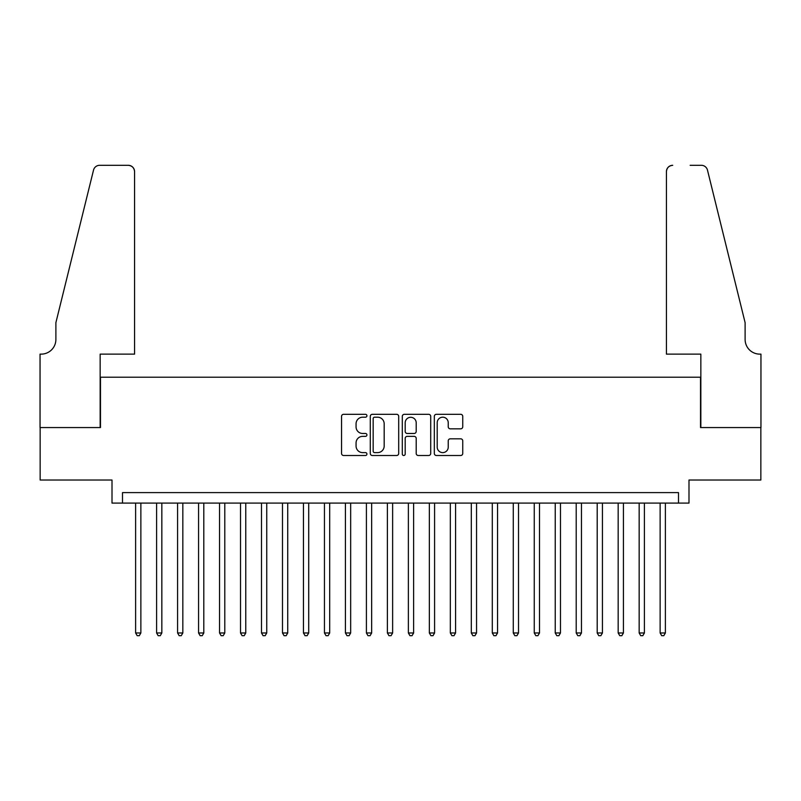 <?xml version="1.0" encoding="UTF-8"?>
<svg xmlns="http://www.w3.org/2000/svg" width="801" height="801" viewBox="0 0 801 801"><rect width="100%" height="100%" fill="white"/><g stroke="black" fill="none" stroke-linecap="round" stroke-linejoin="round"><path stroke-width="1.2" d="M366.928 415.759A1.442 1.442 0 0 0 365.486 414.317L343.609 414.317A2.063 2.063 0 0 0 341.546 416.37L341.546 453.446A2.063 2.063 0 0 0 343.609 455.499L365.486 455.499A1.442 1.442 0 0 0 366.928 454.057A1.442 1.442 0 0 0 365.486 452.615L362.663 452.615A6.588 6.588 0 0 1 356.065 446.027L356.065 442.943A6.588 6.588 0 0 1 362.663 436.355L365.486 436.355A1.442 1.442 0 0 0 366.928 434.913A1.442 1.442 0 0 0 365.486 433.471L362.663 433.471A6.588 6.588 0 0 1 356.065 426.873L356.065 423.789A6.588 6.588 0 0 1 362.663 417.201L365.486 417.201A1.442 1.442 0 0 0 366.928 415.759M460.685 428.835A2.063 2.063 0 0 0 462.748 426.773L462.748 416.37A2.063 2.063 0 0 0 460.685 414.317L436.385 414.317A2.063 2.063 0 0 0 434.322 416.37L434.322 453.446A2.063 2.063 0 0 0 436.385 455.499L460.685 455.499A2.063 2.063 0 0 0 462.748 453.446L462.748 440.88A2.063 2.063 0 0 0 460.685 438.818L450.282 438.818A2.063 2.063 0 0 0 448.23 440.88L448.23 447.108A5.507 5.507 0 0 1 442.723 452.615A5.507 5.507 0 0 1 437.206 447.108L437.206 422.708A5.507 5.507 0 0 1 442.723 417.201A5.507 5.507 0 0 1 448.23 422.708L448.23 426.773A2.063 2.063 0 0 0 450.282 428.835L460.685 428.835M678.497 503.098L688.99 503.098L688.99 480.019L760.85 480.019L760.85 427.564L700.525 427.564L700.525 377.211L100.475 377.211L100.475 427.564L40.15 427.564L40.15 480.019L112.01 480.019L112.01 503.098L678.497 503.098L678.497 492.605L122.503 492.605L122.503 503.098M398.698 416.37A2.063 2.063 0 0 0 396.635 414.317L372.335 414.317A2.063 2.063 0 0 0 370.282 416.37L370.282 453.446A2.063 2.063 0 0 0 372.335 455.499L396.635 455.499A2.063 2.063 0 0 0 398.698 453.446L398.698 416.37M404.365 414.317L428.665 414.317A2.063 2.063 0 0 1 430.718 416.37L430.718 453.446A2.063 2.063 0 0 1 428.665 455.499L418.262 455.499A2.063 2.063 0 0 1 416.2 453.446L416.2 438.407A2.063 2.063 0 0 0 414.147 436.355L407.248 436.355A2.063 2.063 0 0 0 405.186 438.407L405.186 454.057A1.442 1.442 0 0 1 403.744 455.499A1.442 1.442 0 0 1 402.302 454.057L402.302 416.37A2.063 2.063 0 0 1 404.365 414.317M374.608 417.201A1.442 1.442 0 0 0 373.166 418.643L373.166 451.173A1.442 1.442 0 0 0 374.608 452.615L377.591 452.615A6.588 6.588 0 0 0 384.18 446.027L384.18 423.789A6.588 6.588 0 0 0 377.591 417.201L374.608 417.201M416.2 422.808A5.507 5.507 0 0 0 410.693 417.301A5.507 5.507 0 0 0 405.186 422.808L405.186 431.409A2.063 2.063 0 0 0 407.248 433.471L414.147 433.471A2.063 2.063 0 0 0 416.2 431.409L416.2 422.808M135.619 503.098L135.619 632.97L140.866 632.97L140.866 503.098M140.866 632.97L139.294 635.694L137.191 635.694L135.619 632.97M134.568 354.132L134.568 171.604A6.298 6.298 0 0 0 128.27 165.306L99.634 165.306A6.298 6.298 0 0 0 93.527 170.092L55.89 322.663L55.89 339.444A14.688 14.688 0 0 1 41.201 354.132L40.05 354.132L40.05 427.564L100.155 427.564L100.155 354.132L134.568 354.132L134.568 171.604C134.167 167.799 132.075 165.707 128.27 165.306L110.858 165.306M93.527 170.092C95.129 166.638 95.129 166.638 93.527 170.092C95.129 166.638 95.129 166.638 93.527 170.092M55.89 339.444A14.688 14.688 0 0 1 41.201 354.132M666.432 354.132L666.432 171.604L666.432 354.132L700.845 354.132L700.845 427.564L760.95 427.564L760.95 354.132L759.799 354.132A14.688 14.688 0 0 1 745.11 339.444A14.688 14.688 0 0 0 759.799 354.132M733.566 275.884L707.473 170.092L745.11 322.663L745.11 339.444M690.142 165.306L701.366 165.306A6.298 6.298 0 0 1 707.473 170.092C705.871 166.638 705.871 166.638 707.473 170.092C705.871 166.638 705.871 166.638 707.473 170.092M672.73 165.306A6.298 6.298 0 0 0 666.432 171.604C666.832 167.799 668.925 165.707 672.73 165.306M156.596 503.098L156.596 632.97L161.842 632.97L161.842 503.098M161.842 632.97L160.27 635.694L158.167 635.694L156.596 632.97M177.582 503.098L177.582 632.97L182.828 632.97L182.828 503.098M182.828 632.97L181.246 635.694L179.154 635.694L177.582 632.97M198.558 503.098L198.558 632.97L203.804 632.97L203.804 503.098M203.804 632.97L202.232 635.694L200.13 635.694L198.558 632.97M219.544 503.098L219.544 632.97L224.791 632.97L224.791 503.098M224.791 632.97L223.209 635.694L221.116 635.694L219.544 632.97M240.52 503.098L240.52 632.97L245.767 632.97L245.767 503.098M245.767 632.97L244.195 635.694L242.092 635.694L240.52 632.97M261.506 503.098L261.506 632.97L266.743 632.97L266.743 503.098M266.743 632.97L265.171 635.694L263.078 635.694L261.506 632.97M282.483 503.098L282.483 632.97L287.729 632.97L287.729 503.098M287.729 632.97L286.157 635.694L284.055 635.694L282.483 632.97M303.459 503.098L303.459 632.97L308.705 632.97L308.705 503.098M308.705 632.97L307.133 635.694L305.041 635.694L303.459 632.97M324.445 503.098L324.445 632.97L329.692 632.97L329.692 503.098M329.692 632.97L328.12 635.694L326.017 635.694L324.445 632.97M345.421 503.098L345.421 632.97L350.668 632.97L350.668 503.098M350.668 632.97L349.096 635.694L347.003 635.694L345.421 632.97M366.407 503.098L366.407 632.97L371.654 632.97L371.654 503.098M371.654 632.97L370.082 635.694L367.979 635.694L366.407 632.97M387.384 503.098L387.384 632.97L392.63 632.97L392.63 503.098M392.63 632.97L391.058 635.694L388.956 635.694L387.384 632.97M408.37 503.098L408.37 632.97L413.616 632.97L413.616 503.098M413.616 632.97L412.044 635.694L409.942 635.694L408.37 632.97M429.346 503.098L429.346 632.97L434.593 632.97L434.593 503.098M434.593 632.97L433.021 635.694L430.918 635.694L429.346 632.97M450.332 503.098L450.332 632.97L455.579 632.97L455.579 503.098M455.579 632.97L453.997 635.694L451.904 635.694L450.332 632.97M471.308 503.098L471.308 632.97L476.555 632.97L476.555 503.098M476.555 632.97L474.983 635.694L472.88 635.694L471.308 632.97M492.295 503.098L492.295 632.97L497.541 632.97L497.541 503.098M497.541 632.97L495.959 635.694L493.867 635.694L492.295 632.97M513.271 503.098L513.271 632.97L518.517 632.97L518.517 503.098M518.517 632.97L516.945 635.694L514.843 635.694L513.271 632.97M534.257 503.098L534.257 632.97L539.494 632.97L539.494 503.098M539.494 632.97L537.922 635.694L535.829 635.694L534.257 632.97M555.233 503.098L555.233 632.97L560.48 632.97L560.48 503.098M560.48 632.97L558.908 635.694L556.805 635.694L555.233 632.97M576.209 503.098L576.209 632.97L581.456 632.97L581.456 503.098M581.456 632.97L579.884 635.694L577.791 635.694L576.209 632.97M597.196 503.098L597.196 632.97L602.442 632.97L602.442 503.098M602.442 632.97L600.87 635.694L598.768 635.694L597.196 632.97M618.172 503.098L618.172 632.97L623.418 632.97L623.418 503.098M623.418 632.97L621.846 635.694L619.754 635.694L618.172 632.97M639.158 503.098L639.158 632.97L644.404 632.97L644.404 503.098M644.404 632.97L642.833 635.694L640.73 635.694L639.158 632.97M660.134 503.098L660.134 632.97L665.381 632.97L665.381 503.098M665.381 632.97L663.809 635.694L661.706 635.694L660.134 632.97"/></g></svg>
